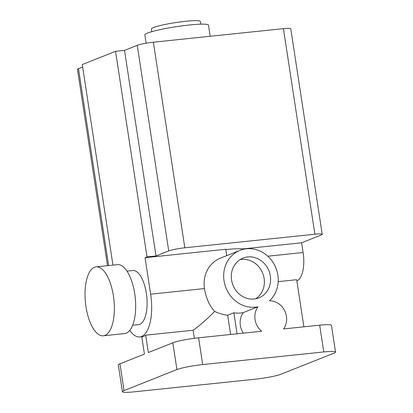 <?xml version="1.0" encoding="UTF-8"?>
<svg xmlns="http://www.w3.org/2000/svg" width="413" height="413" viewBox="0 0 413 413"><rect width="100%" height="100%" fill="white"/><g stroke="black" fill="none" stroke-linecap="round" stroke-linejoin="round"><path stroke-width="0.62" d="M231.554 279.993A21.409 19.37 68.3 0 0 258.863 297.866A21.409 19.37 68.3 0 0 270.345 275.946A21.409 19.37 68.3 0 0 243.04 258.079A21.409 19.37 68.3 0 0 231.554 279.993M255.632 298.8A21.409 19.37 68.3 0 0 264.129 278.419A21.409 19.37 68.3 0 0 240.051 259.612M113.41 295.878A34.651 14.295 -96 0 0 96.11 266.865A34.651 14.295 -96 0 0 85.992 306.782A34.651 14.295 -96 0 0 103.296 335.795A34.651 14.295 -96 0 0 113.41 295.878M103.296 335.795L124.597 333.57A34.651 14.295 -96 0 0 134.715 293.653A34.651 14.295 -96 0 0 117.411 264.645L96.11 266.865M132.625 325.268L138.407 324.664A27.227 11.234 -96 0 0 146.352 293.302A27.227 11.234 -96 0 0 132.754 270.51L126.977 271.114M151.865 31.662L151.447 28.936A24.749 2.602 -8.7 0 1 185.705 21.295A24.749 2.602 -8.7 0 1 200.377 21.445L200.795 24.176M146.119 43.215L144.849 34.924A32.173 3.381 -8.7 0 1 189.386 24.992A32.173 3.381 -8.7 0 1 208.462 25.188L210.16 36.282M335.521 352.062A19.798 2.08 171.3 0 0 323.782 351.943L202.69 364.571A19.798 2.08 171.3 0 0 176.919 369.558L124.045 390.59A19.798 2.08 171.3 0 0 122.408 391.715A19.798 2.08 171.3 0 0 134.148 391.834L255.234 379.201A19.798 2.08 171.3 0 0 281.01 374.219L333.885 353.187A19.798 2.08 171.3 0 0 335.521 352.062L331.422 325.299A19.798 2.08 171.3 0 0 319.683 325.181L283.581 328.944A17.325 15.679 68.3 0 0 284.624 310.628A17.325 15.679 68.3 0 0 269.472 300.819A29.7 26.876 68.3 0 0 277.861 275.161A29.7 26.876 68.3 0 0 239.974 250.371A29.7 26.876 68.3 0 0 224.042 280.778A29.7 26.876 68.3 0 0 257.996 306.761L243.309 312.6A17.325 15.679 68.3 0 0 240.351 325.408A17.325 15.679 68.3 0 0 243.365 333.141M129.785 330.359A37.124 15.317 -96 0 0 139.806 336.946L142.046 336.709A37.124 15.317 -96 0 0 145.686 335.175L193.098 330.23C199.211 326.053 206.397 319.786 214.662 311.417C209.541 305.935 206.139 298.315 204.456 288.563A29.7 26.876 -111.7 0 1 220.392 258.161L239.974 250.371M214.662 311.417C218.782 313.379 223.113 314.654 227.666 315.243L233.861 312.78A29.7 26.876 68.3 0 0 243.309 312.6M257.996 306.761A17.325 15.679 68.3 0 0 255.038 319.564A17.325 15.679 68.3 0 0 261.61 331.236L198.596 337.808A19.798 2.08 171.3 0 0 172.825 342.795L148.344 352.532L145.686 335.175M139.806 336.946A37.124 15.317 -96 0 0 150.642 294.18L145.056 257.686L147.013 256.907L115.557 51.32L124.525 50.386L137.255 45.322A12.375 1.301 -8.7 0 1 153.362 42.203L283.421 28.642A12.375 1.301 -8.7 0 1 290.757 28.714L322.217 234.3A12.375 1.301 -8.7 0 1 321.195 235.002L301.609 242.792L242.854 248.92L242.932 249.411M112.95 265.11L82.264 64.562L115.557 51.32M225.823 249.55A34.651 3.645 -8.7 0 1 242.854 248.92M278.181 281.64L296.673 279.709L303.88 326.828M296.839 280.819A24.749 10.211 -96 0 0 303.101 252.524L301.609 242.792M193.098 330.23L194.337 338.314M227.666 315.243L230.609 334.473M141.773 336.74L144.426 354.091L119.946 363.827A19.798 2.08 171.3 0 0 118.314 364.947L122.408 391.715M147.013 256.907L155.985 255.972L168.716 250.908A12.375 1.301 -8.7 0 1 184.823 247.79L314.882 234.228A12.375 1.301 -8.7 0 1 322.217 234.3M226.758 255.632L225.782 249.266L145.056 257.686M107.519 265.678L77.479 69.389A12.375 1.301 -8.7 0 1 78.501 68.687L82.641 67.04M155.985 255.972L124.525 50.386M237.077 333.797L233.861 312.78M150.642 294.18L204.456 288.563M303.101 252.524L267.8 256.205M108.629 265.559L78.501 68.687M314.882 234.228L283.421 28.642M184.823 247.79L153.362 42.203M168.716 250.908L137.255 45.322M198.596 337.808L202.69 364.571M319.683 325.181L323.782 351.943M119.946 363.827L124.045 390.59M172.825 342.795L176.919 369.558"/></g></svg>
